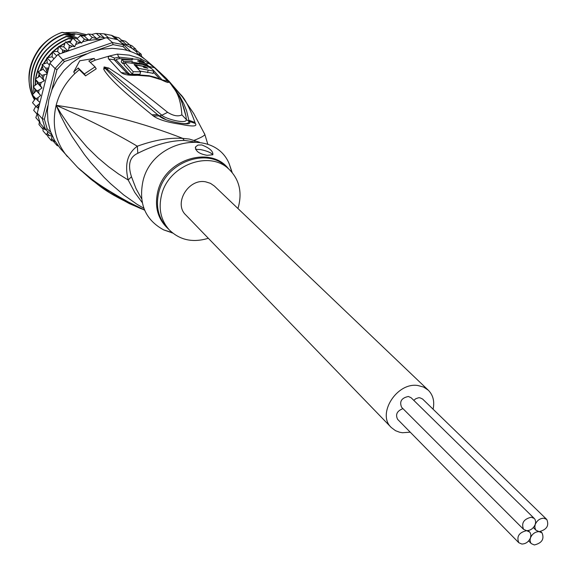 <?xml version="1.0" encoding="UTF-8"?>
<svg xmlns="http://www.w3.org/2000/svg" width="577" height="577" viewBox="0 0 577 577"><rect width="100%" height="100%" fill="white"/><g stroke="black" fill="none" stroke-linecap="round" stroke-linejoin="round"><path stroke-width="0.87" d="M526.585 530.66C519.004 532.477 516.401 536.495 518.781 542.705L521.832 544.046C525.777 543.923 528.655 541.853 530.472 537.829L530.898 535.002L530.313 532.946L529.578 531.965L526.585 530.66C530.53 530.552 533.422 528.474 535.24 524.435L535.687 522.026L535.067 519.48L534.316 518.492L531.352 517.208C523.728 519.04 521.132 523.087 523.57 529.34L526.585 530.66M518.781 542.705L397.647 419.364C395.231 414.538 396.998 410.961 402.948 408.631M530.472 537.829L530.039 540.195L530.624 542.683L531.345 543.657L534.345 544.962C541.918 543.094 544.486 539.077 542.055 532.903L539.106 531.626C535.175 531.742 532.297 533.804 530.472 537.829M523.57 529.34L401.628 407.312C399.234 401.542 401.484 397.935 408.386 396.478L411.12 397.741L534.316 518.492M413.796 400.359L415.765 398.736L418.498 397.777L419.854 397.762L422.544 398.988L546.801 519.48L543.895 518.225C539.957 518.326 537.072 520.396 535.24 524.435L534.8 526.837L535.406 529.361L536.148 530.335L539.106 531.626C546.729 529.744 549.29 525.697 546.801 519.48M391.285 427.521L185.794 214.969C173.273 203.45 188.513 178.12 205.794 181.863L210.504 183.356L214.464 186.111L428.336 390.24L423.633 387.08L417.928 385.53C396.875 381.938 376.55 414.142 391.285 427.521L395.483 430.673L399.688 432.267L402.443 432.736L410.225 432.173M433.089 409.223C434.712 401.455 433.132 395.13 428.336 390.24M65.756 32.637L76.481 32.24L86.485 34.714M85.281 35.421L75.839 33.892M204.28 133.222L204.842 134.448C204.547 135.689 200.969 137.651 194.124 140.341L194.954 141.776M199.411 142.194L189.35 139.064L182.75 138.379C169.335 137.477 154.196 140.096 137.333 146.219C113.965 132.371 86.903 118.732 56.135 105.31C101.263 111.945 143.471 122.973 182.75 138.379L184.243 140.413C169.84 140.572 154.362 144.863 137.809 153.302C129.702 156.872 127.582 164.683 131.462 176.735L136.057 188.672L141.589 198.776M145.7 63.795L149.133 63.499L154.549 67.725L167.784 81.278C169.782 83.319 167.568 82.799 161.142 79.72L149.739 76.243L137.571 75.306C129.284 75.645 123.788 74.721 121.091 72.536L108.353 58.623L108.281 57.311L109.608 55.947L117.412 54.115L129.277 55.132L140.435 58.529L149.133 63.499L155.321 68.086L147.366 61.22C140.326 55.19 132.104 51.238 122.706 49.37L112.255 48.338L101.595 49.225L91.079 52.017L81.047 56.625L71.844 62.907L63.766 70.654L57.094 79.604L52.045 89.464L48.785 99.9L47.408 110.56L47.949 121.105L50.379 131.181L54.606 140.463L60.47 148.671L77.578 167.344L83.319 172.35C89.074 176.317 92.608 182.181 128.26 201.943L144.611 210.179M146.197 64.112L152.227 69.182M144.488 63.052L144.87 63.275M95.039 66.882L96.215 68.829L85.547 75.876L79.294 69.68L74.786 73.64L73.733 71.923L78.256 67.985L84.365 73.935L95.039 66.882L88.829 61.011L94.174 58.436L79.763 60.765L73.733 71.923M94.174 58.436L95.205 60.152L90.351 62.446M168.751 80.903L180.212 94.101C184.64 98.119 189.573 107.567 195.019 122.447L195.25 123.413C197.738 126.514 192.732 126.781 180.233 124.214C167.28 122.324 158.329 119.576 153.381 115.984L151.917 114.787C118.314 87.495 114.159 82.057 108.714 76.222C105.281 72.002 103.622 69.572 103.759 68.923L104.17 66.961L108.764 68.057L119.179 74.844C126.731 80.636 133.467 84.79 167.633 112.327C173.338 115.876 178.091 116.727 181.899 114.881C180.233 92.183 173.237 88.872 171.08 84.192L167.171 79.309M153.381 115.984L159.101 115.941L157.701 114.729C123.348 86.254 118.227 81.27 112.082 75.428L105.36 68.526L104.35 67.055L107.077 69.045L161.87 115.22C165.072 118.783 186.861 124.639 186.357 119.583L185.974 116.229L181.726 101.653M151.917 114.787L157.701 114.729L166.039 119.691M103.759 68.923L105.36 68.526L103.997 67.062M104.17 66.961L107.077 69.045L108.764 68.057M167.633 112.327L161.87 115.22L159.101 115.941C162.498 118.898 169.155 121.257 179.058 123.016C188.16 124.596 191.499 124.012 189.076 121.271L186.58 110.777L183.839 103.838L179.8 96.301L172.905 86.355M181.899 114.881L186.357 119.583L188.903 121.271L188.809 120.268L195.019 122.447M166.818 78.948L167.453 79.633M207.85 144.344L204.842 134.448L193.721 113.474L182.274 96.756L168.066 80.326M195.25 123.413L188.903 121.271C189.061 123.651 185.859 124.25 179.303 123.06M85.547 75.876L84.365 73.935M79.294 69.68L78.256 67.985M137.809 153.302L137.333 146.219C127.481 153.194 124.437 164.445 128.195 179.995L118.588 174.023L108.44 166.638L97.859 157.723L87.062 147.214L70.928 128.188L60.823 113.366L56.135 105.31L61.047 116.467L66.456 126.969L72.219 136.807L84.559 154.73L90.935 162.772L103.925 177.182L110.51 183.616L123.687 194.925L137.074 204.33L143.861 208.283M142.382 209.191L139.331 207.742M140.478 208.477C102.547 191.557 98.22 183.962 90.827 179.151L80.802 170.251M81.429 170.98L77.751 167.518M142.303 209.162L129.392 203.638L109.789 192.79L92.313 180.349L78.104 167.835M78.054 167.792L89.94 177.766C100.434 186.061 113.424 194.269 128.909 202.397L129.738 202.823M128.26 201.943L131.246 203.573M129.811 202.736L144.524 209.97M131.462 176.735L128.195 179.995L134.816 192.494L142.202 202.527M232.214 172.595L229.228 163.861C214.651 127.784 152.407 139.446 142.995 181.005C138.35 203.472 145.231 219.765 163.637 229.877L171.614 232.632M172.711 233.058L171.593 232.719L172.581 232.957M208.326 238.279C192.776 242.982 179.714 240.14 169.14 229.74C160.752 220.111 158.249 208.448 161.625 194.73C168.672 164.95 209.739 149.804 229.127 169.364C239.174 179.36 242.282 191.845 238.438 206.811L237.919 208.492M201.806 144.942C209.66 148.044 213.331 151.318 212.826 154.773L207.071 155.321C199.051 153.871 195.235 151.037 195.632 146.818L197.983 145.079L201.806 144.942M195.567 149.371L200.515 149.558C207.201 150.972 211.297 152.725 212.805 154.802M114.599 58.089L118.848 57.13L119.562 58.638L116.727 59.193L116.41 60.196L114.174 59.741L114.599 58.089L109.608 55.947L95.205 60.152M137.571 75.306L136.323 74.765L127.885 74.036L114.174 59.741L108.678 59.005M130.755 74.548L129.01 73.676L116.41 60.196M153.403 72.168L159.67 78.883M121.898 59.518L121.242 62.006L122.98 63.737L123.637 61.241L132.198 61.508L132.977 62.28L140.038 63.47L139.252 62.698L147.157 65.194L145.368 63.47L137.485 60.982L138.985 60.83L144.575 62.727L142.815 61.104L137.232 59.207L131.96 59.049L132.27 60.008L121.898 59.518L123.637 61.241M124.452 63.679L122.98 63.737M140.637 71.793L139.973 74.274L132.494 74.224L133.172 71.685L140.637 71.793L134.088 64.545L144.683 66.442L147.842 68.245L143.94 67.487L142.771 66.254L135.682 65.064L138.776 68.403L153.691 71.086C153.439 69.406 149.782 67.199 142.728 64.451L124.783 62.41L133.172 71.685M124.783 62.41L124.12 64.905L132.494 74.224M140.023 71.079L153.1 73.301M138.516 69.355L138.776 68.403M135.436 65.98L135.682 65.064M131.924 62.54L132.198 61.508M144.474 63.124L144.575 62.727M146.926 66.038L147.157 65.194M153.684 70.61L162.151 79.951M32.42 94.83L36.286 90.661L33.358 86.745L37.642 83.333L35.334 78.955L39.943 76.157L38.19 71.671L43.152 69.269L42.063 64.509L47.22 62.778L46.816 57.844L52.067 56.82L52.608 51.548L57.613 51.49L58.609 46.449L63.758 46.881L65.439 41.926L70.091 42.402L72.709 38.32L76.979 38.724L80.304 35.673L84.329 36.041L88.101 34.021L91.967 34.396L95.948 33.401L103.694 33.812L111.758 35.377L114.708 36.777L118.61 40.462M130.799 51.584L123.478 44.696L112.508 42.561L63.196 59.698L55.06 68.533L42.294 118.783L45.41 129.436L51.923 135.141M127.214 50.437L123.11 46.578L123.478 44.696L117.73 39.698L108.519 37.75L104.148 33.906M123.11 46.578L113.07 44.631L97.138 50.17M86.442 53.892L64.422 61.551L56.986 69.629L51.757 90.178M47.783 105.793L44.371 119.208L47.22 128.945L50.661 131.967M48.677 68.007L45.727 68.129L47.379 73.135L49.874 63.268L57.931 54.512L102.93 38.919L89.053 40.347L84.415 39.106L81.653 43.059L76.734 41.76L74.707 46.766L69.377 45.395L68.447 50.87M49.874 63.268L55.06 68.533L56.986 69.629M64.422 61.551L57.931 54.512M99.799 33.855L104.451 37.974L108.519 37.75M106.839 37.563L112.508 42.561L113.07 44.631M44.371 119.208L42.294 118.783L37.26 113.114L37.599 114.758L40.368 123.68L45.41 129.436L47.22 128.945M116.121 39.236L111.433 35.291M105.541 37.851L102.93 38.919M141.653 56.467L144.625 59.013M136.388 50.387L141.199 54.224M131.715 45.605L135.739 49.067L132.183 48.713L129.594 44.739L126.19 44.4L122.858 41.299L119.446 40.902M129.789 44.956L131.707 45.597M114.708 36.777L118.819 37.822M121.581 40.195L125.562 41.27M32.521 102.619L35.594 98.364M33.675 110.294L35.767 106.305M35.839 117.636L37.051 114.145M38.969 124.545L39.445 121.769M47.848 131.57L46.513 134.91L43.015 130.892L42.979 128.866M46.513 134.91L51.959 136.064L51.403 140.608L47.891 136.576L47.574 135.379M56.979 144.207L57.058 145.548L53.351 141.264M141.668 56.95L141.206 54.231L137.369 53.805L135.739 49.067M62.576 52.904L62.475 49.932L58.847 46.412M62.475 49.932L67.603 51.165M41.998 88.014L39.135 89.983L36.841 90.784L40.628 95.393L38.024 97.701L35.904 98.71L39.943 102.518L47.163 73.993L41.796 75.356L44.321 80.787L41.248 82.388L38.818 82.951L41.998 88.014L37.642 83.333M38.443 108.447L39.726 103.37L36.012 106.579L38.443 108.447L37.26 113.114M43.549 127.308L42.467 128.556L45.561 129.558M51.403 140.608L55.255 141.553M57.08 145.563L58.255 145.952M42.467 128.556L39.005 124.596M39.763 122.129L35.882 117.708M37.599 114.758L33.718 110.38M36.012 106.579L32.572 102.735M47.379 73.135L47.163 73.993M39.726 103.37L39.943 102.518M35.904 98.71L32.456 94.902M38.818 82.951L35.341 79.237M39.943 76.157L44.321 80.787M41.796 75.356L38.298 71.678M43.152 69.269L47.278 73.539M45.727 68.129L42.2 64.494M47.22 62.778L49.427 65.028M50.992 61.854L46.989 57.808M52.067 56.82L53.834 58.58M56.611 55.745L52.572 51.75M57.613 51.49L59.979 53.805M63.758 46.881L68.043 51.007M69.377 45.395L65.706 41.905M70.091 42.402L74.707 46.766M76.734 41.76L73.019 38.298M76.979 38.724L81.653 43.059M84.415 39.106L80.657 35.666M84.329 36.041L89.053 40.347M91.967 34.396L96.72 38.659L92.291 37.469L89.493 40.058M92.291 37.469L88.49 34.036M104.451 37.974L100.21 36.87L96.72 38.659M100.21 36.87L96.366 33.452M36.841 90.784L33.387 87.019M36.286 90.661L40.628 95.393M129.594 44.739L125.598 41.292M122.858 41.299L118.891 37.866M34.454 99.648C20.563 76.532 35.132 41.032 62.179 32.413L72.572 34.894L71.086 35.118M34.231 92.479L33.43 87.12M33.394 86.665C33.336 62.778 44.4 46.081 66.593 36.56L73.178 38.154M35.038 98.992L34.072 96.684M33.026 93.625C25.612 70.769 40.527 42.381 64.379 34.476L74.808 36.964L73.308 37.188M62.179 32.413L62.107 32.348C53.207 35.471 45.706 40.722 39.604 48.122C27.407 64.963 25.677 82.158 34.389 99.72M66.593 36.56L66.305 36.293C41.429 47.653 30.682 66.434 34.065 92.63M64.379 34.476L64.097 34.216C40.267 41.991 25.099 70.928 32.903 93.777M33.812 96.395L34.952 99.085M35.889 78.371C39.618 59.258 50.596 46.016 68.822 38.652L68.533 38.385C50.192 45.749 39.193 59.179 35.529 78.688M35.421 79.568L35.089 85.086M35.291 89.428L35.514 91.346M35.716 91.166L35.558 89.767M35.356 84.906L35.666 80.023M71.007 40.715L67.321 41.869M64.833 43.059L59.496 46.21M58.327 47.026L53.005 51.432M52.218 52.19L47.682 57.318M46.737 58.573L43.491 63.658M42.28 65.966L40.39 70.286M39.099 74.152L38.37 76.972M37.411 82.951L37.361 83.528M38.753 76.777L39.308 74.649M40.837 70.12L42.424 66.514M43.996 63.528L46.78 59.186M48.259 57.21L52.132 52.832M53.632 51.375L58.183 47.61M60.095 46.268L64.674 43.556M67.956 41.991L70.957 40.801M85.028 35.579L74.238 33.654L75.01 34.375L62.107 32.348M72.572 34.894L74.563 35.55L64.097 34.216M74.808 36.964L76.799 37.62L66.305 36.293M72.175 38.832L68.533 38.385M68.822 38.652L71.772 39.38M74.238 33.654L71.988 33.783M193.519 141.74L184.243 140.413M168.585 229.141C157.939 219.57 154.326 207.078 157.759 191.651L157.91 191.088C165.339 159.209 210.756 145.238 228.528 168.816M169.14 229.74L166.421 226.804C158.185 217.37 155.631 205.924 158.769 192.466L158.92 191.903C165.924 162.238 206.833 147.164 226.177 166.666L229.127 169.364M131.765 59.763L119.562 58.638M132.905 58.652L118.848 57.13L117.412 54.115M140.435 58.529L141.25 60.506M147.077 66.03L154.549 67.725M67.394 156.583C55.406 142.158 51.649 125.065 56.135 105.31C59.33 93.185 65.547 82.626 74.786 73.64M121.091 72.536L129.01 73.676M147.539 72.637L148.202 70.185M144.373 67.588L144.683 66.442M138.855 61.321L138.985 60.83M167.784 81.278L162.469 79.929M161.142 79.72L155.588 77.39L148.909 75.702L136.756 74.75M131.938 48.295L120.968 42.51M141.466 56.82L138.934 54.108M136.965 52.255L132.667 48.807M48.331 68.086L46.715 70.654M65.057 50.733L62.626 52.557M88.555 40.253L82.821 41.789M80.044 42.748L75.991 44.422M72.212 46.29L69.247 47.97M44.328 75.046L43.059 77.772M41.248 82.388L40.332 85.223M39.135 89.983L38.594 92.883M38.024 97.701L37.873 100.607M37.938 105.389L38.169 108.252M44.213 128.065L44.984 129.45M47.437 133.316L49.225 135.71M51.887 138.819L54.534 141.459M528.186 530.573L529.578 531.965M528.626 540.916L531.345 543.657M540.678 531.547L542.055 532.903M533.35 527.573L536.148 530.335M155.321 68.086L166.226 78.284L174.932 89.226C175.48 90.365 181.798 97.398 185.974 116.229L181.769 101.768M172.054 232.524L163.637 229.877M231.932 172.263L229.228 163.861M195.307 147.986L195.632 146.818M153.691 71.086L153.02 73.575M131.866 59.381L131.722 59.936M163.435 80.715L160.651 79.301M103.954 33.841L104.394 33.899"/></g></svg>
